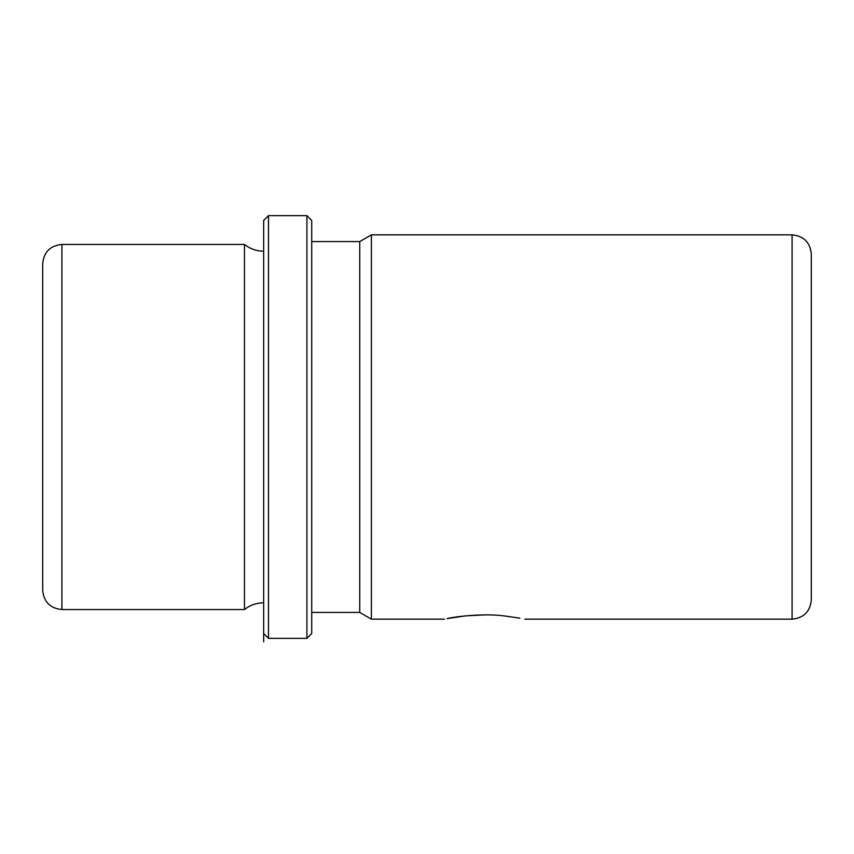 <?xml version="1.0" encoding="UTF-8"?>
<svg xmlns="http://www.w3.org/2000/svg" width="854" height="854" viewBox="0 0 854 854"><rect width="100%" height="100%" fill="white"/><g stroke="black" fill="none" stroke-linecap="round" stroke-linejoin="round"><path stroke-width="1.28" d="M484.645 614.891L465.355 615.873L449.46 618.157M465.355 615.873L447.112 618.606C454.851 616.599 483.652 613.172 503.935 615.873L519.84 618.157M42.7 348.699L42.7 263.672C43.842 252.005 50.247 245.6 61.915 244.457L61.915 609.542C50.247 608.4 43.842 601.995 42.7 590.327L42.7 348.699M263.672 602.817C256.51 602.881 250.105 605.123 244.457 609.542L244.457 244.457L61.915 244.457M263.672 633.561L263.672 220.439L268.476 215.635L268.476 638.365L263.672 633.561L263.672 641.813L263.672 220.439M306.906 215.635L311.71 220.439L311.71 633.561L306.906 638.365L306.906 215.635L268.476 215.635M311.71 612.425L359.747 612.425L359.747 241.575L311.71 241.575M359.747 241.575L371.394 234.85L371.394 619.15L359.747 612.425M792.085 234.85L792.085 619.15C803.753 618.008 810.158 611.603 811.3 599.935L811.3 254.065C810.158 242.397 803.753 235.992 792.085 234.85L371.394 234.85M244.457 609.542L61.915 609.542M263.672 251.183C256.51 251.119 250.105 248.877 244.457 244.457M306.906 638.365L268.476 638.365M792.085 619.15L524.879 619.15M444.411 619.15L371.394 619.15"/></g></svg>
